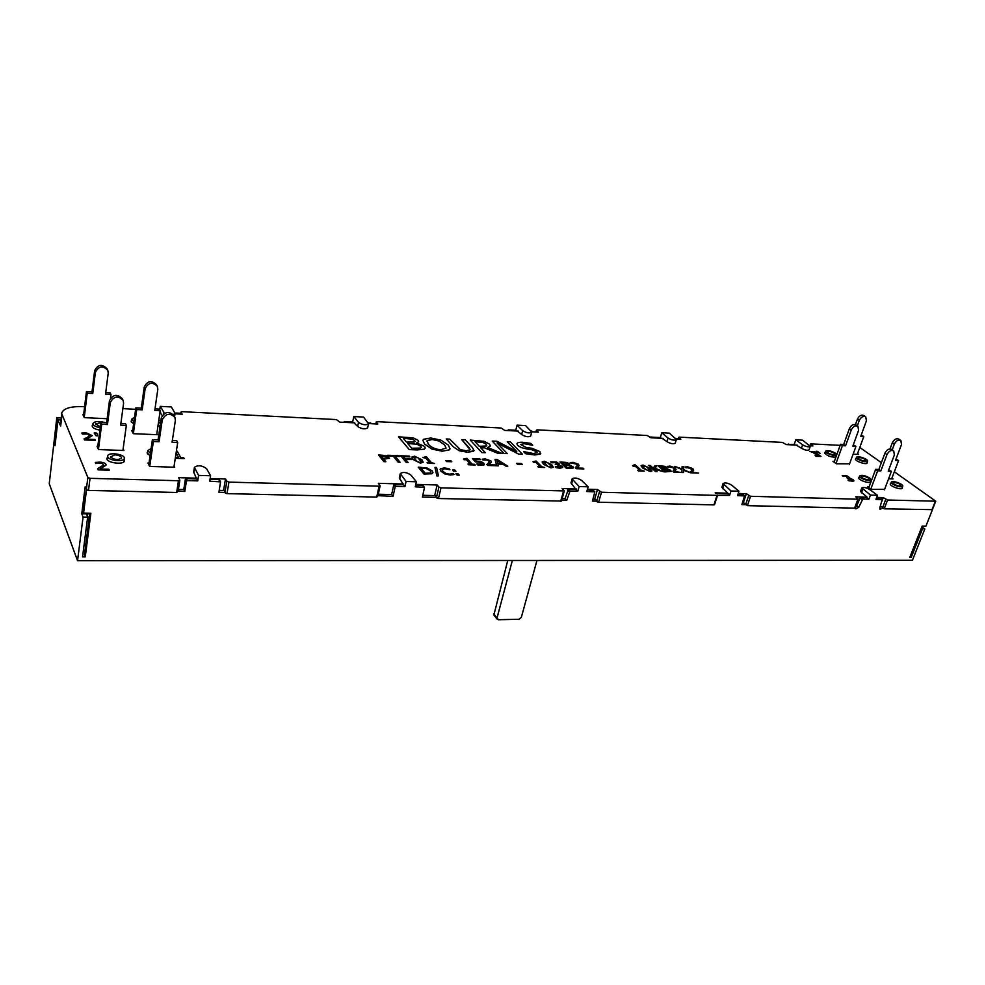<?xml version="1.0" encoding="UTF-8"?>
<svg xmlns="http://www.w3.org/2000/svg" width="985" height="985" viewBox="0 0 985 985"><rect width="100%" height="100%" fill="white"/><g stroke="black" fill="none" stroke-linecap="round" stroke-linejoin="round"><path stroke-width="1.48" d="M857.689 426.099L856.002 424.941C853.429 423.846 851.225 425.052 849.402 428.573L851.311 429.891L845.573 445.799L842.421 445.639L835.982 463.529M842.421 445.639L840.525 444.284L843.677 444.444L849.402 428.573M834.11 462.15L840.525 444.284M835.575 453.248L836.708 454.898C836.216 457.114 824.543 453.211 825.578 451.179C827.659 450.046 830.995 450.736 835.575 453.248M834.135 453.174C831.044 451.475 828.791 451.019 827.375 451.783C827.929 453.174 829.961 454.147 833.445 454.713L834.898 454.294L834.135 453.174M853.281 444.937L855.965 446.328L852.838 446.168L858.588 430.322L857.935 426.259C855.349 425.163 853.145 426.37 851.311 429.891M855.965 446.328L849.402 464.354M843.677 444.444L845.573 445.799M855.891 505.798L856.716 505.822L855.608 507.201M196.778 478.193L178.568 477.676L179.849 480.224L178.47 480.729L90.041 478.328L87.85 477.466L61.587 413.343L60.676 426.049L57.93 420.3L55.012 445.676L57.512 419.29L56.822 417.591L49.25 483.721L77.544 560.687L83.06 517.063L81.767 513.764L85.166 486.75L82.752 511.055L83.565 513.111L90.879 513.222L85.264 556.857L82.555 556.845L87.64 517.125L86.409 513.148M893.506 450.687L891.696 449.443C889.086 448.347 886.832 449.603 884.912 453.223L886.956 454.639L880.861 470.916L877.647 470.793L870.802 489.114M877.647 470.793L875.628 469.352L878.842 469.476L884.912 453.223M868.807 487.649L875.628 469.352M869.817 478.094L871.072 479.929C870.518 482.256 858.452 478.082 859.573 475.94C861.69 474.758 865.101 475.472 869.817 478.094M868.364 478.033C865.175 476.272 862.86 475.78 861.432 476.58C862.023 478.094 864.128 479.141 867.773 479.707L869.201 479.276L868.364 478.033M888.729 469.882L891.413 471.347L888.224 471.212L894.343 454.996L893.74 450.859C891.142 449.763 888.876 451.019 886.956 454.639M891.413 471.347L884.419 489.828M878.842 469.476L880.861 470.916M895.968 459.158L898.579 460.561L895.488 460.426L901.484 444.567L900.881 440.48C898.357 439.445 896.165 440.677 894.306 444.186L892.201 449.788M891.634 478.895L898.579 460.561M892.57 484.066L891.265 482.207C891.831 479.904 903.848 484.14 902.74 486.258C900.659 487.403 897.273 486.676 892.57 484.066M894.011 484.115C897.187 485.876 899.477 486.368 900.881 485.593C900.265 484.078 898.135 483.019 894.503 482.441L893.124 482.859L894.011 484.115M890.009 448.938L892.312 442.819L894.306 444.186M900.659 440.332L898.874 439.125C896.35 438.091 894.158 439.322 892.312 442.819M861.186 435.148L863.796 436.49L860.755 436.318L866.406 420.829L865.741 416.815C863.242 415.769 861.099 416.963 859.326 420.373L857.344 425.865M857.27 454.368L863.796 436.49M857.639 459.047L856.457 457.36C856.95 455.181 868.585 459.133 867.563 461.14C865.507 462.248 862.207 461.546 857.639 459.047M859.055 459.108C862.146 460.795 864.374 461.263 865.753 460.524C865.175 459.121 863.143 458.136 859.659 457.569L858.255 457.963L859.055 459.108M855.46 424.621L857.455 419.093L859.326 420.373M865.519 416.667L863.857 415.547C861.346 414.5 859.216 415.682 857.455 419.093M157.046 385.8L156.406 384.679C151.518 380.025 147.467 380.789 144.266 386.982L145.164 388.644L142.185 409.846L136.706 409.563L133.357 433.695M136.706 409.563L135.819 407.864L141.298 408.147L144.266 386.982M132.47 432.083L135.819 407.864M133.935 421.469L131.842 419.019L134.526 417.271M155.002 408.849L159.25 409.07L160.186 410.757L154.768 410.486L157.809 389.383L157.341 386.329C152.441 381.663 148.378 382.439 145.164 388.644M160.186 410.757L156.689 434.693M141.298 408.147L142.185 409.846M174.604 416.778L173.889 415.522C168.841 410.782 164.643 411.607 161.281 418.022L162.266 419.832L159.053 441.723L153.364 441.502L149.745 466.434M153.364 441.502L152.404 439.655L158.068 439.889L161.281 418.022M148.772 464.649L152.404 439.655M150.409 453.371L147.885 450.514L151.111 448.52M150.853 450.293L150.668 451.573M172.35 440.467L176.684 440.652L177.694 442.487L172.079 442.253L175.379 420.46L174.911 417.32C169.851 412.567 165.64 413.404 162.266 419.832M177.694 442.487L173.914 467.21M158.068 439.889L159.053 441.723M120.884 423.402L125.452 423.612L126.339 425.397L120.65 425.126L123.581 403.333L123.187 400.464C118.077 395.367 113.78 396.081 110.308 402.619L107.451 424.535L106.602 422.737L109.446 400.87L110.308 402.619M122.916 450.465L126.339 425.397M107.771 456.905L107.636 456.08C107.833 451.758 125.28 454.147 124.307 458.333C124.258 462.137 109.15 460.857 107.771 456.905M110.443 457.003C114.568 459.921 118.286 460.254 121.611 458C121.29 456.289 119.05 455.242 114.9 454.848L110.443 457.003M122.916 399.935L122.3 398.716C117.203 393.631 112.918 394.345 109.446 400.87M107.451 424.535L101.689 424.264L100.852 422.466L97.638 447.572M100.852 422.466L106.602 422.737M98.463 449.419L101.689 424.264M105.715 392.621L110.172 392.867L110.985 394.517L105.506 394.209L108.227 373.093L107.821 370.311C102.871 365.324 98.734 365.977 95.422 372.293L92.775 393.495L91.999 391.845L94.634 370.68L95.422 372.293M110.505 398.211L110.985 394.517M100.187 427.687C96.333 427.01 93.932 425.889 92.996 424.338L92.873 423.612C94.658 421.174 98.832 420.866 105.395 422.676M100.839 422.614L95.483 423.956L100.31 426.702M107.562 369.794L107.008 368.71C102.058 363.724 97.934 364.376 94.634 370.68M92.775 393.495L87.234 393.187L86.458 391.537L83.479 415.855M86.458 391.537L91.999 391.845M84.23 417.541L87.234 393.187M81.767 513.764L86.323 513.838M742.419 503.052L744.204 503.089L746.261 504.689L741.902 504.591L744.537 495.923L737.494 495.627L738.959 491.219L731.005 490.986L729.54 495.406L717.018 495.381L601.503 492.241L597.464 489.508L587.454 489.225M592.908 499.432L595.482 499.493L597.366 501.193L592.441 501.069L594.829 491.872L586.801 491.515L588.144 486.799L579.118 486.541L577.789 491.269L570.007 491.047L566.72 500.466L561.672 500.355L561.475 501.057L564.282 490.924L440.985 487.87L438.941 487.119L437.155 484.977L415.818 484.374M422.836 495.307L435.395 495.615L437.081 497.413L422.43 497.068L424.498 487.292L415.251 486.824L416.409 481.776L406.091 481.48L404.946 486.541L396.044 486.294L395.133 486.996L393.04 496.378L377.809 495.664M219.236 490.382L224.112 490.505L225.454 492.438L218.916 492.278L220.541 481.862L209.706 481.197L210.593 475.755L198.601 475.41L197.726 480.877L187.384 480.594L186.387 481.345L184.798 491.478L178.1 490.936M86.594 489.176L83.565 513.111M184.798 491.478L183.764 489.52L178.42 489.397M77.544 560.687L912.418 560.293L924.804 528.982L921.861 526.815M746.261 504.689L747.393 505.662L854.598 508.137L855.3 507.263M597.366 501.193L597.181 501.858L598.621 502.215L713.928 504.886L717.597 495.246M437.081 497.413L436.909 498.127L438.448 498.521L561.475 501.057M225.454 492.438L225.319 493.202L226.993 493.62L376.713 497.093L377.895 496.021M86.84 489.176L86.742 489.976L88.502 490.419L176.647 492.463L178.076 491.318M83.06 517.063L87.64 517.125M924.804 528.982L921.332 528.132M910.078 556.685L911.162 557.522L922.44 528.945M911.162 557.522L909.746 557.522L922.145 526.088L925.925 526.15L932.672 509.085M883.163 507.915L880.996 506.401L884.21 508.826L932.327 509.651M882.794 507.903L880.011 509.405L879.814 507.841L882.166 499.654L875.936 499.42L877.5 495.27L870.457 495.061L868.905 499.223L862.798 499.05L858.735 507.337L855.903 508.851L855.349 507.263M650.026 437.02L660.332 437.549L661.206 438.288M676.264 439.051L680.844 439.273L678.85 437.623L679.268 437.131L782.41 442.4L786.215 444.58L797.259 445.134M796.237 445.085L801.433 448.249C804.905 450.17 807.454 450.687 809.067 449.8L810.261 446.402C808.636 447.276 806.099 446.759 802.615 444.838L795.818 439.802L802.615 440.172L810.261 446.402M531.728 431.775L538.389 432.107L536.603 430.371L537.207 429.854L647.194 435.481L650.9 437.771L663.102 438.387M662.154 438.337L666.956 441.649C670.6 443.755 673.358 444.272 675.242 443.176L676.35 439.569C674.466 440.652 671.708 440.147 668.064 438.042L661.772 432.747L669.394 433.154L676.35 439.569M368.562 423.562L377.821 424.03L376.221 421.949L377.169 421.666L501.18 428.007L504.726 430.408L518.221 431.098M517.384 431.048L521.668 434.52C525.51 436.848 528.526 437.34 530.73 435.986L531.74 432.156C529.536 433.498 526.507 433.006 522.666 430.679L517.063 425.138L525.621 425.582L531.74 432.156M175.01 413.823L182.176 414.18L181.018 412.062L182.25 411.681L336.402 419.573L339.726 422.109L354.76 422.873M354.058 422.836L357.654 426.48C361.704 429.066 365.053 429.509 367.688 427.835L368.55 423.747C365.915 425.409 362.566 424.954 358.503 422.38L353.8 416.544L363.502 417.049L368.55 423.747M57.512 419.29L60.885 419.438M159.841 413.06L160.924 413.109M160.395 413.084L162.254 415.535M870.457 495.061L861.801 487.92L860.496 491.466L867.096 497.117L860.065 498.078L856.716 505.81L858.735 507.337M880.221 498.299L876.478 497.979M880.75 506.401L879.888 507.595M89.795 513.21L84.464 554.715L85.264 556.857M198.601 475.41L194.414 467.37L193.676 472.024L196.668 478.944L186.337 478.648L185.352 479.412L183.764 489.52M219.495 480.36L218.781 479.56L210.014 479.313M406.091 481.48L400.279 473.625L399.307 477.934L403.505 484.731L394.616 484.485L393.704 485.186L391.624 494.556L378.289 494.236M424.461 487.243L422.553 485.273L415.658 485.076M579.118 486.541L572.113 478.895L570.992 482.921L576.077 489.57L568.308 489.348L565.045 498.755L562.127 498.681M593.229 490.493L587.269 489.877M727.656 493.805L715.923 493.485L715.172 492.845L727.853 493.202L729.54 495.406M742.739 494.544L737.999 494.101M731.005 490.986L723.076 483.573C725.009 482.379 727.903 482.921 731.757 485.211L738.959 491.219M723.076 483.573L721.845 487.353L727.866 493.177M572.113 478.895C574.39 477.393 577.567 477.91 581.642 480.446L588.144 486.799M861.801 487.92C863.463 486.972 866.111 487.526 869.78 489.582L877.5 495.27M164.544 413.392L160.247 406.362L171.378 406.94L174.887 413.097L173.508 414.87M400.279 473.625C403.025 471.716 406.559 472.184 410.893 475.016L416.409 481.776M194.414 467.37C197.825 464.932 201.851 465.326 206.481 468.54L210.593 475.755M660.332 437.549L661.772 432.747M675.587 438.313L679.896 439.224M787.668 444.654L794.267 444.321L795.818 439.802M56.822 417.591L61.07 417.8M159.73 409.932L160.247 406.362M174.813 412.974L179.959 413.232L180.871 414.119M343.469 422.294L344.331 421.555L352.692 421.974L353.8 416.544M368.156 422.762L371.554 423.71M507.57 430.556L508.371 429.854L515.758 430.223L517.063 425.138M531.161 431.011L532.06 431.479M197.726 480.877L196.668 478.944M404.946 486.541L403.505 484.731M577.789 491.269L576.077 489.57M868.905 499.223L866.874 497.708M88.97 519.612L87.468 518.455M86.754 514.909L89.204 513.197M89.352 516.645L87.603 517.42M566.72 500.466L565.045 498.755M393.04 496.378L391.624 494.556M794.267 444.321L795.215 445.035M352.692 421.974L353.344 422.799M515.758 430.223L516.534 431.011M61.587 413.343C63.139 408.516 70.292 406.276 83.035 406.608L84.599 406.682M867.083 497.129L855.694 496.809L857.91 499.21L750.545 496.292L746.371 493.719L738.208 493.497M894.331 471.79L935.738 501.193L887.559 500.023L883.299 497.597L876.699 497.4M859.794 447.461L881.378 462.667M810.076 445.774L812.908 445.922L811.012 443.866L840.143 445.355M122.866 408.64L135.622 409.292M403.653 484.029L378.363 483.315L380.124 485.814L379.09 486.184L228.963 482.108L226.833 481.296L225.491 478.993L210.137 478.562M576.262 488.917L562.103 488.511L564.282 490.924M884.629 489.286L871.208 489.41L867.613 486.775L869.115 486.824M849.587 463.849L836.351 463.8L832.978 461.325L834.381 461.386M891.93 478.107L893.112 478.944L888.593 478.784M857.541 453.642L858.649 454.43L853.121 454.171M174.099 466.04L174.727 467.235L149.671 466.434L147.972 463.036L149.006 463.073M156.849 433.585L157.452 434.717L133.27 433.683L131.707 430.556L132.679 430.605M123.137 448.877L123.913 450.502L98.525 449.566L97.047 446.254L97.798 446.279M107.119 418.723L84.279 417.64L82.912 414.599L83.626 414.623M133.603 423.932L131.116 421.198L131.67 420.287M150.04 455.907L147.122 452.768L147.713 451.77M124.135 459.589L124.43 460.758C124.282 465.289 105.851 462.815 106.872 458.382L107.476 457.335M99.867 430.149C94.942 429.226 92.368 427.798 92.147 425.852L92.713 424.892M902.297 487.403L902.395 488.08C901.792 490.518 889.11 486.024 890.305 483.82L890.834 483.352M870.641 481.074L870.728 481.763C870.149 484.226 857.442 479.83 858.625 477.565L859.142 477.097M836.708 454.898L835.896 457.151C830.478 457.225 826.735 455.76 824.679 452.768L825.171 452.324M867.145 462.285L867.243 462.925C866.714 465.24 854.438 461.042 855.546 458.936L856.039 458.493M853.946 480.889L849.045 480.902L847.937 480.077L852.234 481.32L853.958 480.877L853.072 479.609L849.07 478.07M852.32 480.385L846.743 477.725L852.32 480.385L847.95 480.052M848.344 477.491L846.521 476.248L843.283 476.432L842.2 475.595L843.295 476.408L846.534 476.223L848.344 477.479L846.743 477.725M693.637 470.202L692.258 472.197L693.637 470.202L692.837 468.565L687.542 466.791L685.08 467.038L686.877 467.604L686.163 467.937L685.08 467.038M698.611 473.108L691.63 472.886L690.62 472.024L691.642 472.849L698.611 473.108L692.246 472.197M691.926 470.042L689.906 467.813L686.865 467.641L691.359 468.552L691.926 470.03L690.633 471.987M820.136 453.42L816.134 451.302L820.136 453.42L817.587 451.352L816.146 451.278M682.051 468.946L682.051 466.73L682.063 468.958L674.873 466.422L681.891 469.574L674.873 466.422M683.43 472.554L681.78 472.529L681.879 469.611L681.792 472.492L683.43 472.554L683.442 470.227L690.756 472.825L683.442 470.264M816.109 456.375L815.087 455.587L820.961 456.437L816.109 456.375M819.372 455.956L814.041 453.42L819.372 455.944L815.087 455.587M815.642 453.211L809.695 451.401L813.93 452.029L815.642 453.198L814.041 453.42M816.959 453.432L816.319 453.765M676.079 469.5L674.614 471.556L676.079 469.5L675.316 467.9L669.997 466.102L667.485 466.361L669.283 466.927L668.544 467.259L667.485 466.361M681.041 472.468L673.949 472.246L672.964 471.335L673.962 472.209L681.041 472.468L674.59 471.556M674.356 469.316L672.361 467.136L669.283 466.964L673.814 467.887L674.368 469.291L672.964 471.335M95.742 463.553L95.274 462.421L95.742 463.516L99.891 462.987L95.742 463.516M103.634 464.932L102.231 463.418L99.891 463.036L102.231 463.369L103.634 464.92L97.638 468.737L98.118 469.845L109.298 470.177L108.892 469.279L100.014 469.008L106.109 465.142L100.088 469.008M109.298 470.177L98.118 469.882L97.638 468.737M667.251 468.232L666.71 468.675L666.808 467.407L664.333 466.237L657.98 465.757L664.937 471.889L671.204 471.359L664.924 471.913L657.98 465.757M97.564 435.801L95.988 435.776L94.228 432.994L95.988 435.739L97.564 435.801L96.813 433.068L94.24 432.957M656.786 465.72L655.087 468.257L656.786 465.72L654.914 465.646L653.326 468.269L650.162 465.462L648.622 465.4L655.517 471.544L648.622 465.4M657.069 471.593L655.517 471.569L657.069 471.593L654.52 468.749L664.013 471.852L654.311 469.143M89.931 435.407L88.588 434.003L82.309 434.065L81.866 433.055L82.309 434.028L86.335 433.585L89.857 434.902L87.53 437.303L84.057 438.867L84.501 439.889L95.311 440.332L84.488 439.938L84.045 438.904M95.299 440.369L94.929 439.495L86.335 439.15L92.319 435.616L86.421 439.15M553.287 467.222L551.046 467.9L543.646 464.415L542.132 461.928L543.658 464.378L551.058 467.863L553.299 467.185L551.76 464.686L544.422 461.226L542.132 461.928M184.17 458.604L175.946 458.308L175.552 457.52L175.958 458.271L184.17 458.567L183.764 457.816L180.784 457.705L177.214 451.167L176.377 451.13M176.093 452.989L178.617 457.631L176.081 453.026M544.705 467.506L538.45 467.309L537.798 466.656L544.705 467.506L541.787 466.767L536.086 461.005L533.008 461.743L533.574 462.322L533.008 461.743M540.1 466.705L535.889 462.445L533.574 462.359L535.902 462.408L540.137 466.705L537.81 466.619M522.272 464.366L517.359 464.194L516.608 463.369L517.359 464.157L522.272 464.341L521.521 463.553L516.608 463.369M160.026 426.616L158.647 425.877L160.026 426.579M160.42 423.858L158.622 421.481L160.432 423.821M423.181 462.236L420.435 463.159L413.01 459.502L411.841 457.065L413.023 459.466L420.447 463.122L423.181 462.236L421.986 459.798L414.611 456.178L411.841 457.089M455.969 471.347L453.728 471.31L452.608 469.98L453.74 471.273L455.969 471.347L454.836 470.054L452.608 469.98M408.184 462.531L406.288 462.507L400.772 455.772L406.3 462.47L408.184 462.531L405.512 459.305L411.804 459.539L405.537 459.342M411.804 459.576L411.151 458.751L404.86 458.505L403.296 456.634L409.858 456.88L403.333 456.671M459.305 475.152L457.065 475.115L455.932 473.773L457.077 475.078L459.305 475.152L458.16 473.847L455.932 473.773M400.07 462.236L398.162 462.211L393.335 456.277L388.558 456.092L387.918 455.304L388.558 456.055L393.347 456.24L398.174 462.174L400.07 462.236L395.231 456.314L399.984 456.498L399.344 455.71L387.918 455.267M399.984 456.498L395.256 456.35M449.899 469.734L444.814 468.737L442.154 469.648L444.826 468.7L449.899 469.734L448.951 468.651L444.173 467.937L440.443 468.712L440.923 471.236L440.098 469.316M454.085 474.536L450.231 475.016L444.949 473.97L440.923 471.273L444.961 473.933L450.243 474.979L454.085 474.536L453.137 473.453L449.579 474.191L445.946 473.416L442.868 471.298L442.166 469.636M502.018 453.42L497.548 453.235L502.03 453.383L487.637 447.547L490.407 446.02L487.686 447.559M490.395 446.057L489.545 444.137L484.078 441.317L470.227 440.061L481.85 452.558L485.334 452.694L480.643 447.683L484.62 447.855L497.56 453.198L484.608 447.892L480.68 447.719M485.334 452.694L481.837 452.583L470.227 440.061M438.46 475.94L436.848 475.927L434.988 467.432L436.86 475.89L438.46 475.94L436.601 467.493L434.988 467.432M468.971 447.522L461.78 439.716L470.214 449.763L468.983 447.486M474.019 450.613L467.469 452.25L459.318 450.785L453.272 446.808L446.242 438.965L453.285 446.771L459.33 450.748L467.481 452.213L473.465 451.339L474.019 450.588L472.431 447.596L465.265 439.839L461.793 439.679M652.033 470.916L650.088 471.495L642.749 468.146L640.976 465.622L642.749 468.109L650.1 471.47L652.033 470.916L650.235 468.392L642.934 465.055L640.976 465.646M425.237 448.077L424.227 449.197L417.209 449.923L424.239 449.16L425.237 448.077L424.56 446.377L416.717 442.991L418.637 441.662L416.692 442.954M417.209 449.923L409.255 449.591L398.494 436.811L409.267 449.554L417.209 449.886M634.303 465.326L632.555 465.573L633.183 466.139L632.555 465.61M644.227 471.125L638.452 470.953L637.763 470.288L644.227 471.125L641.432 470.424L635.263 464.858L634.044 464.809M639.856 470.362L635.313 466.25L633.17 466.164L635.325 466.213L639.905 470.362L637.763 470.288M450.01 448.877L449.456 449.837L442.302 451.216L431.996 449.098L424.486 444.05L422.922 440.32L424.486 444.013L432.009 449.062L442.302 451.179L449.468 449.8L450.01 448.877L448.31 445.048L440.787 440.073L430.679 437.993L423.513 439.298L422.922 440.32M571.115 463.516L570.204 462.581L572.063 463.184L571.115 463.516M579.082 465.646L577.025 467.973L579.082 465.646L578.454 464.194L572.987 462.334L570.204 462.581M583.859 468.934L576.188 468.688L575.265 467.752L576.2 468.651L583.859 468.934L583.095 468.195L577.001 467.973M577.272 465.363L575.388 463.393L572.063 463.184L576.816 464.181L577.284 465.339L575.265 467.752M516.657 451.462L507.226 441.797L516.731 451.499L497.019 441.292L492.204 441.071L504.086 453.469L507.287 453.605L496.994 442.905L518.639 454.073L522.432 454.233L510.365 441.908L507.238 441.76M522.432 454.233L518.627 454.11L497.056 442.979M507.287 453.605L504.074 453.506L492.204 441.071M569.638 464.44L568.936 464.982L569.281 463.676L566.794 462.458L559.96 461.953L566.412 468.294L573.073 468.047L566.4 468.331L559.948 461.99M573.381 467.666L572.901 466.656L568.948 464.994M532.713 445.306L524.192 443.706L520.536 444.506L524.205 443.669L532.713 445.306L530.78 443.385L522.604 442.265C519.181 442.142 517.285 442.647 516.891 443.767L517.605 445.355L521.422 447.646L526.667 448.914L521.422 447.67L517.605 445.392L516.891 443.767M540.753 453.457L534.855 454.984L525.584 453.679L523.552 451.561L525.596 453.642L534.855 454.959L540.297 454.097L539.928 451.573L531.863 448.261L526.088 447.387L520.536 444.494M537.194 452.694L536.714 451.721L531.74 449.702L526.655 448.938L531.752 449.665L536.726 451.684L537.194 452.681L533.193 453.519L523.552 451.561M556.217 467.703L555.318 466.767L560.083 468.195L562.755 467.432L560.071 468.232L556.217 467.703M560.859 467.013L558.766 465.277L555.22 464.218L558.778 465.24L560.871 466.988L555.318 466.767M557.535 463.837L555.897 462.593L551.588 462.765L550.689 461.842L551.6 462.741L555.909 462.556L557.547 463.824L555.22 464.218M562.755 467.432L562.238 466.324L558.064 464.637L559.221 463.972L558.027 464.6M385.825 461.719L383.891 461.682L385.825 461.719L383.805 459.195L389.531 458.222L383.83 459.232M383.891 461.682L378.523 454.91L383.904 461.657M507.755 466.164L505.896 466.127L502.978 464.267L497.967 464.07L502.99 464.231L505.908 466.09L507.755 466.164L497.203 459.515L495.049 459.429L496.674 465.757L495.036 459.466M498.447 465.856L496.674 465.794L498.459 465.819L497.954 464.046M434.508 463.529L427.699 463.282L427.121 462.593L434.52 463.492L431.467 462.716L426.345 456.744L424.904 456.683M429.62 462.654L425.852 458.234L422.824 457.496L425.852 458.197L429.669 462.654L427.133 462.568M483.081 460.13L482.231 459.207L483.081 460.13M491.404 462.113L488.757 464.735L491.392 462.162L490.875 460.845L485.273 458.924L482.231 459.182M495.96 465.733L487.735 465.462L486.885 464.501L487.735 465.437L495.96 465.733L495.246 464.969L488.72 464.735M489.496 461.866L487.698 460.02L483.192 460.106L485.839 459.663L489.114 460.832L489.496 461.842L486.885 464.501M451.783 461.743L446.587 461.546L445.885 460.746L446.599 461.509L451.795 461.706L451.081 460.906L445.897 460.709M477.971 461.879L475.459 461.94L472.406 458.591L475.472 461.903L480.446 462.236L482.465 464.058L480.434 462.273L477.971 461.854M484.386 464.452L481.456 465.376L484.164 464.809L483.894 463.282L481.074 461.645L476.42 461.115L474.832 459.379L480.434 459.601L474.856 459.416M481.456 465.376L477.59 464.871L476.752 463.898L477.602 464.834L481.468 465.339M475.189 465.006L468.589 464.772L467.986 464.058L468.589 464.735L475.189 464.982L474.585 464.304L472.184 464.218L466.853 458.32L463.492 459.059L464.021 459.663L463.492 459.059M470.399 464.144L466.459 459.786L464.021 459.7L466.471 459.749L470.448 464.157L467.986 464.058M432.932 472.665L431.836 473.76L423.981 474.056L418.256 467.149L423.993 474.019L431.836 473.736L432.932 472.665L432.292 470.953L426.998 467.973L418.256 467.149M430.938 472.32L430.322 470.904L430.95 472.295L430.211 472.997L425.224 473.28L420.804 467.998L426.32 468.589L430.322 470.867L426.32 468.589L420.829 468.035M482.465 464.058L476.752 463.898M480.421 459.638L479.732 458.838L472.406 458.554M425.052 457.138L422.824 457.496M496.908 460.352L501.808 463.467L497.745 463.319L496.908 460.352M501.747 463.467L496.92 460.401M389.518 458.259L386.206 455.612L378.523 454.91M387.24 457.225L387.228 458.185L383.19 458.431L381.047 455.747L387.24 457.225L381.072 455.784M387.487 457.877L387.24 457.262M559.221 463.972L556.587 462.039L550.689 461.842M571.202 466.656L569.17 465.634L571.202 466.619M569.17 465.634L564.984 465.314L569.182 465.597M568.013 464.341L566.363 463.048L567.803 464.514L564.233 464.575L562.349 462.728L566.363 463.048L562.386 462.765M571.534 467.235L567.348 467.629L564.947 465.277M446.082 448.077L444.592 444.925L446.082 448.052L441.021 449.702C435.715 449.419 431.467 447.572 428.253 444.173L427.133 440.455L431.959 439.433L439.027 440.997L444.604 444.888L439.027 441.034L431.959 439.47L426.837 441.058M418.625 441.686L418.157 440.394L413.343 437.943L398.506 436.774M415.079 441.539L414.587 440.492L414.463 442.019L406.497 442.068L403.358 438.362L412.062 439.076L414.587 440.455L412.062 439.076M420.841 446.291L421.321 447.35L420.472 448.077L411.705 448.237L407.692 443.484L416.914 444.21L420.841 446.291L416.914 444.21L407.716 443.521M421.309 447.375L420.829 446.328M412.062 439.113L403.382 438.399M650.359 470.498L646.111 466.471L650.359 470.485L646.825 470.042L644.35 468.171L642.651 466.04L646.123 466.434L642.639 466.053M470.214 449.763L466.164 450.773L460.278 449.529L449.763 439.125L446.242 438.965M486.097 444.112L486.467 445.996L479.35 446.303L474.992 441.637L482.921 442.4L486.085 444.149L482.921 442.4M486.799 445.565L486.085 444.149M482.909 442.437L475.029 441.674M409.858 456.88L409.194 456.092L400.772 455.772M421.297 461.743L419.819 462.371L417.098 461.571L413.737 457.409L417.849 457.68L420.078 459.724L421.285 461.78L417.849 457.717L413.737 457.422M160.124 425.902L158.647 425.84M160.863 420.878L158.844 419.967M178.617 457.631L175.552 457.52M551.538 466.545L550.344 467.149L547.746 466.397L543.892 462.31L547.635 462.654L550.036 464.612L551.526 466.582L547.623 462.691L543.892 462.322M81.866 433.055L86.151 432.772L92.319 435.653M664.001 471.877L655.074 468.257M671.204 471.359L670.613 470.288L666.722 468.688M665.343 467.469L665.601 468.22L662.326 468.294L660.295 466.508L665.343 467.469L660.344 466.545M669.443 470.916L669.049 470.288L669.246 471.125L665.675 471.236L663.102 468.971L669.061 470.264L663.139 469.008M106.109 465.142L105.961 464.391C105.247 463.036 103.154 462.285 99.682 462.113L95.274 462.421M820.961 456.4L814.238 451.586L809.695 451.401M690.756 472.825L683.615 469.599L683.688 466.755L682.063 466.693M849.698 477.713L846.817 475.743L842.2 475.595M881.858 501.39L883.299 497.597M743.244 503.064L746.371 493.719M594.608 499.469L597.464 489.508M434.644 495.603L437.155 484.977M223.546 490.493L225.491 478.993M507.743 560.49L493.879 614.997M536.96 560.477L521.311 617.447L519.021 619.257L498.385 619.737L497.019 618.001L512.348 560.49M521.668 434.52L522.666 430.679M357.654 426.48L358.503 422.38M722.608 488.732L723.84 484.952M801.433 448.249L802.615 444.838M666.956 441.649L668.064 438.042M571.546 484.177L572.667 480.151M861.444 492.906L862.761 489.36M163.436 414.192L163.682 412.53M399.664 479.005L400.624 474.696M193.836 472.812L194.574 468.158M58.152 419.893L60.811 420.016M881.969 499.58L879.925 498.078M862.798 499.05L860.779 497.536M862.097 499.592L860.065 498.078M744.266 495.812L742.358 494.224M594.484 491.724L592.761 490.037M570.007 491.047L568.308 489.348M569.17 491.712L567.471 490.001M424.03 487.058L422.553 485.273M396.044 486.294L394.616 484.485M395.133 486.996L393.704 485.186M219.889 481.48L218.781 479.56M187.384 480.594L186.337 478.648M186.387 481.345L185.352 479.412M788.382 444.026L789.33 444.74M179.959 413.232L180.452 414.094M344.331 421.555L344.984 422.38M370.606 422.885L371.283 423.698M508.371 429.854L509.146 430.642M531.592 431.024L532.392 431.812M60.676 426.049L61.92 415.411M854.598 508.137L857.91 499.21M713.928 504.886L717.018 495.381M560.687 501.34L563.494 491.207M376.713 497.093L379.09 486.184M176.647 492.463L178.47 480.729M884.21 508.826L887.559 500.023M882.634 507.607L885.749 499.395M931.921 509.935L935.319 501.316M88.502 490.419L90.041 478.328M86.421 488.769L87.85 477.466M180.797 413.995L181.055 412.247M375.938 423.932L376.307 422.196M536.172 431.996L536.603 430.371M678.591 438.473L678.85 437.623M810.261 445.786L810.766 444.346M747.393 505.662L750.545 496.292M745.731 504.369L748.662 495.627M598.621 502.215L601.503 492.241M596.861 500.848L599.545 491.527M438.448 498.521L440.985 487.87M436.589 497.056L438.941 487.119M226.993 493.62L228.963 482.108M224.999 492.044L226.833 481.296M493.645 613.704L497.019 618.001M824.777 453.42L825.578 451.179M870.211 482.244L871.072 479.929M858.711 478.254L859.573 475.94M901.866 488.548L902.74 486.258M890.391 484.497L891.265 482.207M866.738 463.369L867.563 461.14M855.645 459.576L856.457 457.36M131.399 422.233L131.842 419.019M147.405 453.888L147.885 450.514M123.827 461.793L124.307 458.333M107.18 459.552L107.636 456.08M92.455 426.924L92.873 423.612M174.567 416.729L175.022 413.725M58.09 419.819L60.824 419.942M882.166 499.654L880.134 498.151M744.5 495.886L742.628 494.322M594.792 491.835L593.105 490.185M220.505 481.8L219.433 479.941M531.937 431.184L532.577 431.812M855.078 507.977L858.391 499.063M714.544 504.677L717.634 495.172M377.908 495.972L380.124 485.814M178.15 491.158L179.849 480.224M932.339 509.787L935.738 501.193M180.735 413.897L181.018 412.062M375.802 423.932L376.221 421.949M535.963 431.984L536.468 430.076M678.32 438.46L678.677 437.303M809.966 445.639L810.532 444.001M497.179 619.196L493.805 614.899"/></g></svg>
